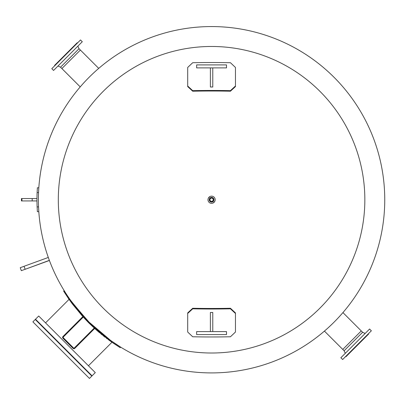 <?xml version="1.0" encoding="UTF-8"?>
<svg xmlns="http://www.w3.org/2000/svg" width="405" height="405" viewBox="0 0 405 405"><rect width="100%" height="100%" fill="white"/><g stroke="black" fill="none" stroke-linecap="round" stroke-linejoin="round"><path stroke-width="0.61" d="M207.978 199.741A3.599 3.599 0 0 1 213.374 196.622A3.599 3.599 0 0 1 213.374 202.859A3.599 3.599 0 0 1 207.978 199.741M58.31 199.741A153.267 153.267 0 0 0 211.577 353.008A153.267 153.267 0 0 0 364.844 199.741A153.267 153.267 0 0 0 211.577 46.469A153.267 153.267 0 0 0 58.31 199.741M211.577 26.563A173.173 173.173 0 0 0 38.404 199.741A173.173 173.173 0 0 0 211.577 372.914A173.173 173.173 0 0 0 384.75 199.741A173.173 173.173 0 0 0 211.577 26.563M48.301 257.453L24.057 266.282L48.301 257.453L48.635 258.39M49.359 260.359L25.156 269.3L24.057 266.282M334.029 322.193C321.712 333.745 321.712 333.745 334.029 322.193C345.581 309.876 345.581 309.876 334.029 322.193M89.125 77.284C101.437 65.731 101.437 65.731 89.125 77.284C77.568 89.601 77.568 89.601 89.125 77.284M72.029 302.287L74.662 305.77M76.358 307.932L76.747 308.418M78.332 310.351L79.031 311.187M81.197 313.718L81.516 314.077M89.09 322.157L95.15 327.934M100.131 332.287L100.966 332.986M105.543 336.656L106.211 337.173M107.047 337.805L109.026 339.284M38.404 199.741A173.173 173.173 0 0 0 211.577 372.914A173.173 173.173 0 0 0 384.75 199.741M88.619 322.699L83.253 317.085L94.228 328.065L88.619 322.699M85.784 318.755L89.125 322.193C73.027 303.912 64.704 293.377 64.147 290.587L63.626 291.109L68.632 298.758L82.848 316.644L72.404 303.988L68.637 298.763M72.318 302.677L72.935 303.507M73.705 304.53L74.485 305.547M81.106 313.612L81.8 314.401M83.379 316.163L84.326 317.201M96.911 329.513L97.701 330.207M105.771 336.828L106.788 337.608M107.806 338.383L108.636 338.995M112.549 342.681L108.13 339.511M107.295 338.894L106.277 338.119M105.259 337.34L103.027 335.588M102.343 335.036L100.526 333.553M99.726 332.885L94.669 328.465L112.56 342.686L120.209 347.687L120.725 347.171L110.773 340.549L89.125 322.193M112.468 341.749L120.725 347.171M235.462 332.024L230.445 336.768A348.756 133.888 180 0 1 192.704 336.768L187.692 332.024L187.692 312.913L192.704 308.271A346.346 132.962 180 0 0 230.445 308.271L235.462 312.913L235.462 332.024M187.692 313.47L192.704 308.823A347.784 133.513 0 0 0 230.445 308.823L235.462 313.47M226.506 331.589L196.648 331.589L196.648 334.576L226.506 334.576L226.506 331.589M210.382 331.589L210.382 312.483L212.772 312.483L212.772 331.589M187.692 67.458L192.704 62.714A348.756 133.888 0 0 1 230.445 62.714L235.462 67.458L235.462 86.564L230.445 91.206A346.346 132.962 0 0 0 192.704 91.206L187.692 86.564L187.692 67.458M235.462 86.012L230.445 90.654A347.784 133.513 180 0 0 192.704 90.654L187.692 86.012M196.648 67.888L226.506 67.888L226.506 64.901L196.648 64.901L196.648 67.888M212.772 67.888L212.772 86.999L210.382 86.999L210.382 67.888M88.447 365.766L111.952 342.26M92.082 375.815L35.498 319.236L38.708 316.027L95.286 372.61L92.082 375.815M89.459 378.437L32.881 321.853L35.245 319.489L91.829 376.068L89.459 378.437M54.837 65.63L54.584 65.377L77.218 42.748L77.471 43.001M80.509 39.958L51.799 68.673L53.571 70.445L82.286 41.735L80.509 39.958L82.286 41.735M77.851 46.165L79.036 48.696L60.532 67.2L58.006 66.015M79.036 48.696L80.387 50.048L61.884 68.551L60.532 67.2L80.22 86.888M80.387 50.048L98.724 68.384L80.387 50.048L61.884 68.551M208.393 198.055A13.082 13.082 0 0 0 209.891 196.557M368.317 333.847L368.57 334.1L368.317 333.847M345.936 356.729L345.683 356.476L345.936 356.729L368.57 334.1M342.64 359.518L340.868 357.747L342.64 359.518L371.355 330.804L369.583 329.032L371.355 330.804M340.868 357.747L369.583 329.032M345.303 353.312L344.118 350.781L362.617 332.277L365.148 333.467M344.118 350.781L342.767 349.429L361.27 330.925L362.617 332.277L342.929 312.589M324.425 331.093L342.767 349.429L361.27 330.925M214.761 201.422A13.082 13.082 0 0 0 213.258 202.92M38.814 187.793L38.551 192.572L38.814 187.793L38.551 192.572L38.814 187.793L37.376 187.793L37.118 192.572A174.606 174.606 0 0 0 37.118 206.904L37.376 211.683L38.814 211.683L38.551 206.904L38.814 211.683M36.971 200.936L21.445 200.936L21.445 198.546L36.971 198.546L36.971 200.936M32.192 200.936L32.192 198.546M24.067 266.308L20.25 267.7L21.328 270.661L25.145 269.274M210.61 198.425A1.63 1.63 0 0 0 210.924 201.234A1.63 1.63 0 0 0 213.197 199.559A1.63 1.63 0 0 0 210.61 198.425M213.035 198.668A1.807 1.807 0 0 1 212.65 201.194A1.807 1.807 0 0 1 210.119 200.809A1.807 1.807 0 0 1 210.504 198.283A1.807 1.807 0 0 1 213.035 198.668M209.679 201.138A2.359 2.359 0 0 1 210.18 197.837A2.359 2.359 0 0 1 213.475 198.339A2.359 2.359 0 0 1 212.974 201.639A2.359 2.359 0 0 1 209.679 201.138M62.942 336.55A1.195 1.195 0 0 0 62.942 338.236L73.077 348.371A1.195 1.195 0 0 0 74.768 348.371L95.033 328.101L94.613 327.68L74.343 347.951A0.597 0.597 0 0 1 73.502 347.951L63.367 337.816A0.597 0.597 0 0 1 63.367 336.97L83.632 316.7L83.212 316.28L62.942 336.55M230.445 308.823L230.445 308.271M192.704 308.823L192.704 308.271M192.704 90.654L192.704 91.206M230.445 90.654L230.445 91.206M37.118 192.572L38.551 192.572M38.551 206.904L37.118 206.904M21.941 200.936L21.941 198.546M69.052 299.361L45.547 322.866M49.405 260.476L25.156 269.3"/></g></svg>
